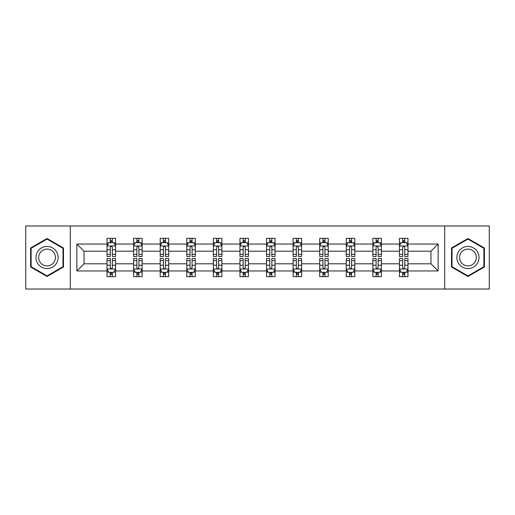 <?xml version="1.0" encoding="UTF-8"?>
<svg xmlns="http://www.w3.org/2000/svg" width="515" height="515" viewBox="0 0 515 515"><rect width="100%" height="100%" fill="white"/><g stroke="black" fill="none" stroke-linecap="round" stroke-linejoin="round"><path stroke-width="0.77" d="M444.69 289.024L489.25 289.024L489.25 225.976L444.69 225.976L444.69 289.024L70.31 289.024L70.31 225.976L25.75 225.976L25.75 289.024L70.31 289.024M407.97 270.961L407.97 263.802L430.971 263.802L438.13 270.961L407.97 270.961L407.97 276.671L404.732 276.671L404.732 272.326M444.69 225.976L70.31 225.976M399.447 270.961L381.383 270.961L381.383 263.802L399.447 263.802L399.447 276.671L407.97 276.671L407.97 272.12L406.367 272.12M381.383 270.961L381.383 276.671L378.145 276.671L378.145 272.326M372.866 270.961L354.803 270.961L354.803 263.802L372.866 263.802L372.866 276.671L381.383 276.671L381.383 272.12L379.78 272.12M354.803 270.961L354.803 276.671L351.565 276.671L351.565 272.326M346.28 270.961L328.216 270.961L328.216 263.802L346.28 263.802L346.28 276.671L354.803 276.671L354.803 272.12L353.2 272.12M328.216 270.961L328.216 276.671L324.978 276.671L324.978 272.326M319.699 270.961L301.636 270.961L301.636 263.802L319.699 263.802L319.699 276.671L328.216 276.671L328.216 272.12L326.613 272.12M301.636 270.961L301.636 276.671L298.397 276.671L298.397 272.326M293.112 270.961L275.049 270.961L275.049 263.802L293.112 263.802L293.112 276.671L301.636 276.671L301.636 272.12L300.033 272.12M275.049 270.961L275.049 276.671L271.817 276.671L271.817 272.326M266.532 270.961L248.468 270.961L248.468 263.802L266.532 263.802L266.532 276.671L275.049 276.671L275.049 272.12L273.452 272.12M248.468 270.961L248.468 276.671L245.23 276.671L245.23 272.326M239.951 270.961L221.888 270.961L221.888 263.802L239.951 263.802L239.951 276.671L248.468 276.671L248.468 272.12L246.865 272.12M221.888 270.961L221.888 276.671L218.65 276.671L218.65 272.326M213.365 270.961L195.301 270.961L195.301 263.802L213.365 263.802L213.365 276.671L221.888 276.671L221.888 272.12L220.285 272.12M195.301 270.961L195.301 276.671L192.063 276.671L192.063 272.326M186.784 270.961L168.72 270.961L168.72 263.802L186.784 263.802L186.784 276.671L195.301 276.671L195.301 272.12L193.698 272.12M168.72 270.961L168.72 276.671L165.482 276.671L165.482 272.326M160.197 270.961L142.134 270.961L142.134 263.802L160.197 263.802L160.197 276.671L168.72 276.671L168.72 272.12L167.118 272.12M142.134 270.961L142.134 276.671L138.895 276.671L138.895 272.326M133.617 270.961L115.553 270.961L115.553 263.802L133.617 263.802L133.617 276.671L142.134 276.671L142.134 272.12L140.537 272.12M115.553 270.961L115.553 276.671L112.315 276.671L112.315 272.326M107.03 270.961L76.87 270.961L76.87 244.039L107.03 244.039L107.03 251.198L84.029 251.198L84.029 263.802L107.03 263.802L107.03 276.671L115.553 276.671L115.553 272.12L113.95 272.12M108.633 242.88L107.03 242.88L107.03 238.329L107.03 244.039M110.268 242.674L110.268 238.329L107.03 238.329L115.553 238.329L115.553 244.039L133.617 244.039L133.617 238.329L142.134 238.329L142.134 244.039L160.197 244.039L160.197 238.329L168.72 238.329L168.72 244.039L186.784 244.039L186.784 238.329L195.301 238.329L195.301 244.039L213.365 244.039L213.365 238.329L221.888 238.329L221.888 244.039L239.951 244.039L239.951 238.329L248.468 238.329L248.468 244.039L266.532 244.039L266.532 238.329L275.049 238.329L275.049 244.039L293.112 244.039L293.112 238.329L301.636 238.329L301.636 244.039L319.699 244.039L319.699 238.329L328.216 238.329L328.216 244.039L346.28 244.039L346.28 238.329L354.803 238.329L354.803 244.039L372.866 244.039L372.866 238.329L381.383 238.329L381.383 244.039L399.447 244.039L399.447 238.329L407.97 238.329L407.97 244.039L438.13 244.039L438.13 270.961M399.447 244.039L399.447 251.198L381.383 251.198L381.383 244.039M372.866 244.039L372.866 251.198L354.803 251.198L354.803 244.039M346.28 244.039L346.28 251.198L328.216 251.198L328.216 244.039M319.699 244.039L319.699 251.198L301.636 251.198L301.636 244.039M293.112 244.039L293.112 251.198L275.049 251.198L275.049 244.039M266.532 244.039L266.532 251.198L248.468 251.198L248.468 244.039M239.951 244.039L239.951 251.198L221.888 251.198L221.888 244.039M213.365 244.039L213.365 251.198L195.301 251.198L195.301 244.039M186.784 244.039L186.784 251.198L168.72 251.198L168.72 244.039M160.197 244.039L160.197 251.198L142.134 251.198L142.134 244.039M133.617 244.039L133.617 251.198L115.553 251.198L115.553 244.039M76.87 244.039L84.029 251.198M430.971 263.802L430.971 251.198L407.97 251.198L407.97 244.039M402.685 242.591L404.732 242.591M376.105 242.591L378.145 242.591M349.518 242.591L351.565 242.591M322.937 242.591L324.978 242.591M296.35 242.591L298.397 242.591M269.77 242.591L271.817 242.591M243.183 242.591L245.23 242.591M216.603 242.591L218.65 242.591M190.022 242.591L192.063 242.591M163.435 242.591L165.482 242.591M136.855 242.591L138.895 242.591M110.268 242.591L112.315 242.591M110.268 272.409L112.315 272.409M136.855 272.409L138.895 272.409M163.435 272.409L165.482 272.409M190.022 272.409L192.063 272.409M216.603 272.409L218.65 272.409M243.183 272.409L245.23 272.409M269.77 272.409L271.817 272.409M296.35 272.409L298.397 272.409M322.937 272.409L324.978 272.409M349.518 272.409L351.565 272.409M376.105 272.409L378.145 272.409M402.685 272.409L404.732 272.409M84.029 263.802L76.87 270.961M438.13 244.039L430.971 251.198M63.493 248.005L47.052 238.509L30.604 248.005L30.604 266.995L47.052 276.491L63.493 266.995L63.493 248.005M451.507 248.005L451.507 266.995L467.948 276.491L484.396 266.995L484.396 248.005L467.948 238.509L451.507 248.005M112.315 240.544L110.268 240.544M107.03 254.339L107.03 256.476L110.268 256.476L110.268 254.339L107.03 254.339L107.03 251.198M115.553 251.198L115.553 256.476L112.315 256.476L112.315 247.361C111.633 246.048 110.95 246.048 110.268 247.361L110.268 254.339M113.95 242.88L115.553 242.88L115.553 238.329L112.315 238.329L112.315 242.674M115.553 246.08L113.847 242.674L108.736 242.674L107.03 246.08M110.268 274.456L112.315 274.456M115.553 260.661L115.553 258.524L112.315 258.524L112.315 260.661L115.553 260.661L115.553 263.802M107.03 263.802L107.03 258.524L110.268 258.524L110.268 267.639C110.95 268.952 111.633 268.952 112.315 267.639L112.315 260.661M108.633 272.12L107.03 272.12L107.03 276.671L110.268 276.671L110.268 272.326M107.03 268.92L108.736 272.326L113.847 272.326L115.553 268.92M138.895 240.544L136.855 240.544M135.22 242.88L133.617 242.88L133.617 238.329L136.855 238.329L136.855 242.674M133.617 254.339L133.617 256.476L136.855 256.476L136.855 254.339L133.617 254.339L133.617 251.198M142.134 251.198L142.134 256.476L138.895 256.476L138.895 247.361C138.22 246.048 137.537 246.048 136.855 247.361L136.855 254.339M140.537 242.88L142.134 242.88L142.134 238.329L138.895 238.329L138.895 242.674M142.134 246.08L140.434 242.674L135.323 242.674L133.617 246.08M165.482 240.544L163.435 240.544M161.8 242.88L160.197 242.88L160.197 238.329L163.435 238.329L163.435 242.674M160.197 254.339L160.197 256.476L163.435 256.476L163.435 254.339L160.197 254.339L160.197 251.198M168.72 251.198L168.72 256.476L165.482 256.476L165.482 247.361C164.8 246.048 164.118 246.048 163.435 247.361L163.435 254.339M167.118 242.88L168.72 242.88L168.72 238.329L165.482 238.329L165.482 242.674M168.72 246.08L167.014 242.674L161.903 242.674L160.197 246.08M136.855 274.456L138.895 274.456M142.134 260.661L142.134 258.524L138.895 258.524L138.895 260.661L142.134 260.661L142.134 263.802M133.617 263.802L133.617 258.524L136.855 258.524L136.855 267.639C137.537 268.952 138.213 268.952 138.895 267.639L138.895 260.661M135.22 272.12L133.617 272.12L133.617 276.671L136.855 276.671L136.855 272.326M133.617 268.92L135.323 272.326L140.434 272.326L142.134 268.92M163.435 274.456L165.482 274.456M168.72 260.661L168.72 258.524L165.482 258.524L165.482 260.661L168.72 260.661L168.72 263.802M160.197 263.802L160.197 258.524L163.435 258.524L163.435 267.639C164.118 268.952 164.8 268.952 165.482 267.639L165.482 260.661M161.8 272.12L160.197 272.12L160.197 276.671L163.435 276.671L163.435 272.326M160.197 268.92L161.903 272.326L167.014 272.326L168.72 268.92M37.46 251.964A11.079 11.079 0 0 0 41.515 267.092A11.079 11.079 0 0 0 56.644 263.036A11.079 11.079 0 0 0 52.588 247.908A11.079 11.079 0 0 0 37.46 251.964M39.79 253.309A8.388 8.388 0 0 0 42.854 264.762A8.388 8.388 0 0 0 54.313 261.691A8.388 8.388 0 0 0 51.242 250.239A8.388 8.388 0 0 0 39.79 253.309M62.985 248.301L62.985 266.699L47.052 275.898L31.119 266.699L31.119 248.301L47.052 239.102L62.985 248.301M458.356 251.964A11.079 11.079 0 0 0 462.412 267.092A11.079 11.079 0 0 0 477.54 263.036A11.079 11.079 0 0 0 473.485 247.908A11.079 11.079 0 0 0 458.356 251.964M460.687 253.309A8.388 8.388 0 0 0 463.757 264.762A8.388 8.388 0 0 0 475.21 261.691A8.388 8.388 0 0 0 472.146 250.239A8.388 8.388 0 0 0 460.687 253.309M483.881 248.301L483.881 266.699L467.948 275.898L452.016 266.699L452.016 248.301L467.948 239.102L483.881 248.301M192.063 240.544L190.022 240.544M188.387 242.88L186.784 242.88L186.784 238.329L190.022 238.329L190.022 242.674M186.784 254.339L186.784 256.476L190.022 256.476L190.022 254.339L186.784 254.339L186.784 251.198M195.301 251.198L195.301 256.476L192.063 256.476L192.063 247.361C191.387 246.048 190.705 246.048 190.022 247.361L190.022 254.339M193.698 242.88L195.301 242.88L195.301 238.329L192.063 238.329L192.063 242.674M195.301 246.08L193.601 242.674L188.484 242.674L186.784 246.08M190.022 274.456L192.063 274.456M195.301 260.661L195.301 258.524L192.063 258.524L192.063 260.661L195.301 260.661L195.301 263.802M186.784 263.802L186.784 258.524L190.022 258.524L190.022 267.639C190.698 268.952 191.38 268.952 192.063 267.639L192.063 260.661M188.387 272.12L186.784 272.12L186.784 276.671L190.022 276.671L190.022 272.326M186.784 268.92L188.484 272.326L193.601 272.326L195.301 268.92M218.65 240.544L216.603 240.544M214.967 242.88L213.365 242.88L213.365 238.329L216.603 238.329L216.603 242.674M213.365 254.339L213.365 256.476L216.603 256.476L216.603 254.339L213.365 254.339L213.365 251.198M221.888 251.198L221.888 256.476L218.65 256.476L218.65 247.361C217.967 246.048 217.285 246.048 216.603 247.361L216.603 254.339M220.285 242.88L221.888 242.88L221.888 238.329L218.65 238.329L218.65 242.674M221.888 246.08L220.182 242.674L215.07 242.674L213.365 246.08M216.603 274.456L218.65 274.456M221.888 260.661L221.888 258.524L218.65 258.524L218.65 260.661L221.888 260.661L221.888 263.802M213.365 263.802L213.365 258.524L216.603 258.524L216.603 267.639C217.285 268.952 217.967 268.952 218.65 267.639L218.65 260.661M214.967 272.12L213.365 272.12L213.365 276.671L216.603 276.671L216.603 272.326M213.365 268.92L215.07 272.326L220.182 272.326L221.888 268.92M245.23 240.544L243.183 240.544M241.548 242.88L239.951 242.88L239.951 238.329L243.183 238.329L243.183 242.674M239.951 254.339L239.951 256.476L243.183 256.476L243.183 254.339L239.951 254.339L239.951 251.198M248.468 251.198L248.468 256.476L245.23 256.476L245.23 247.361C244.548 246.048 243.865 246.048 243.183 247.361L243.183 254.339M246.865 242.88L248.468 242.88L248.468 238.329L245.23 238.329L245.23 242.674M248.468 246.08L246.762 242.674L241.651 242.674L239.951 246.08M243.183 274.456L245.23 274.456M248.468 260.661L248.468 258.524L245.23 258.524L245.23 260.661L248.468 260.661L248.468 263.802M239.951 263.802L239.951 258.524L243.183 258.524L243.183 267.639C243.865 268.952 244.548 268.952 245.23 267.639L245.23 260.661M241.548 272.12L239.951 272.12L239.951 276.671L243.183 276.671L243.183 272.326M239.951 268.92L241.651 272.326L246.762 272.326L248.468 268.92M271.817 240.544L269.77 240.544M268.135 242.88L266.532 242.88L266.532 238.329L269.77 238.329L269.77 242.674M266.532 254.339L266.532 256.476L269.77 256.476L269.77 254.339L266.532 254.339L266.532 251.198M275.049 251.198L275.049 256.476L271.817 256.476L271.817 247.361C271.135 246.048 270.452 246.048 269.77 247.361L269.77 254.339M273.452 242.88L275.049 242.88L275.049 238.329L271.817 238.329L271.817 242.674M275.049 246.08L273.349 242.674L268.238 242.674L266.532 246.08M269.77 274.456L271.817 274.456M275.049 260.661L275.049 258.524L271.817 258.524L271.817 260.661L275.049 260.661L275.049 263.802M266.532 263.802L266.532 258.524L269.77 258.524L269.77 267.639C270.452 268.952 271.135 268.952 271.817 267.639L271.817 260.661M268.135 272.12L266.532 272.12L266.532 276.671L269.77 276.671L269.77 272.326M266.532 268.92L268.238 272.326L273.349 272.326L275.049 268.92M298.397 240.544L296.35 240.544M294.715 242.88L293.112 242.88L293.112 238.329L296.35 238.329L296.35 242.674M293.112 254.339L293.112 256.476L296.35 256.476L296.35 254.339L293.112 254.339L293.112 251.198M301.636 251.198L301.636 256.476L298.397 256.476L298.397 247.361C297.715 246.048 297.033 246.048 296.35 247.361L296.35 254.339M300.033 242.88L301.636 242.88L301.636 238.329L298.397 238.329L298.397 242.674M301.636 246.08L299.93 242.674L294.818 242.674L293.112 246.08M296.35 274.456L298.397 274.456M301.636 260.661L301.636 258.524L298.397 258.524L298.397 260.661L301.636 260.661L301.636 263.802M293.112 263.802L293.112 258.524L296.35 258.524L296.35 267.639C297.033 268.952 297.715 268.952 298.397 267.639L298.397 260.661M294.715 272.12L293.112 272.12L293.112 276.671L296.35 276.671L296.35 272.326M293.112 268.92L294.818 272.326L299.93 272.326L301.636 268.92M324.978 240.544L322.937 240.544M321.302 242.88L319.699 242.88L319.699 238.329L322.937 238.329L322.937 242.674M319.699 254.339L319.699 256.476L322.937 256.476L322.937 254.339L319.699 254.339L319.699 251.198M328.216 251.198L328.216 256.476L324.978 256.476L324.978 247.361C324.302 246.048 323.62 246.048 322.937 247.361L322.937 254.339M326.613 242.88L328.216 242.88L328.216 238.329L324.978 238.329L324.978 242.674M328.216 246.08L326.516 242.674L321.399 242.674L319.699 246.08M322.937 274.456L324.978 274.456M328.216 260.661L328.216 258.524L324.978 258.524L324.978 260.661L328.216 260.661L328.216 263.802M319.699 263.802L319.699 258.524L322.937 258.524L322.937 267.639C323.613 268.952 324.296 268.952 324.978 267.639L324.978 260.661M321.302 272.12L319.699 272.12L319.699 276.671L322.937 276.671L322.937 272.326M319.699 268.92L321.399 272.326L326.516 272.326L328.216 268.92M351.565 240.544L349.518 240.544M347.882 242.88L346.28 242.88L346.28 238.329L349.518 238.329L349.518 242.674M346.28 254.339L346.28 256.476L349.518 256.476L349.518 254.339L346.28 254.339L346.28 251.198M354.803 251.198L354.803 256.476L351.565 256.476L351.565 247.361C350.882 246.048 350.2 246.048 349.518 247.361L349.518 254.339M353.2 242.88L354.803 242.88L354.803 238.329L351.565 238.329L351.565 242.674M354.803 246.08L353.097 242.674L347.986 242.674L346.28 246.08M378.145 240.544L376.105 240.544M374.463 242.88L372.866 242.88L372.866 238.329L376.105 238.329L376.105 242.674M372.866 254.339L372.866 256.476L376.105 256.476L376.105 254.339L372.866 254.339L372.866 251.198M381.383 251.198L381.383 256.476L378.145 256.476L378.145 247.361C377.463 246.048 376.787 246.048 376.105 247.361L376.105 254.339M379.78 242.88L381.383 242.88L381.383 238.329L378.145 238.329L378.145 242.674M381.383 246.08L379.677 242.674L374.566 242.674L372.866 246.08M404.732 240.544L402.685 240.544M401.05 242.88L399.447 242.88L399.447 238.329L402.685 238.329L402.685 242.674M399.447 254.339L399.447 256.476L402.685 256.476L402.685 254.339L399.447 254.339L399.447 251.198M407.97 251.198L407.97 256.476L404.732 256.476L404.732 247.361C404.05 246.048 403.367 246.048 402.685 247.361L402.685 254.339M406.367 242.88L407.97 242.88L407.97 238.329L404.732 238.329L404.732 242.674M407.97 246.08L406.264 242.674L401.153 242.674L399.447 246.08M349.518 274.456L351.565 274.456M354.803 260.661L354.803 258.524L351.565 258.524L351.565 260.661L354.803 260.661L354.803 263.802M346.28 263.802L346.28 258.524L349.518 258.524L349.518 267.639C350.2 268.952 350.882 268.952 351.565 267.639L351.565 260.661M347.882 272.12L346.28 272.12L346.28 276.671L349.518 276.671L349.518 272.326M346.28 268.92L347.986 272.326L353.097 272.326L354.803 268.92M376.105 274.456L378.145 274.456M381.383 260.661L381.383 258.524L378.145 258.524L378.145 260.661L381.383 260.661L381.383 263.802M372.866 263.802L372.866 258.524L376.105 258.524L376.105 267.639C376.78 268.952 377.463 268.952 378.145 267.639L378.145 260.661M374.463 272.12L372.866 272.12L372.866 276.671L376.105 276.671L376.105 272.326M372.866 268.92L374.566 272.326L379.677 272.326L381.383 268.92M402.685 274.456L404.732 274.456M407.97 260.661L407.97 258.524L404.732 258.524L404.732 260.661L407.97 260.661L407.97 263.802M399.447 263.802L399.447 258.524L402.685 258.524L402.685 267.639C403.367 268.952 404.05 268.952 404.732 267.639L404.732 260.661M401.05 272.12L399.447 272.12L399.447 276.671L402.685 276.671L402.685 272.326M399.447 268.92L401.153 272.326L406.264 272.326L407.97 268.92M115.508 245.996L107.075 245.996M115.553 254.339L112.315 254.339M110.268 249.775L107.03 249.775M115.553 249.775L112.315 249.775M112.315 241.632L110.268 241.632M107.075 269.004L115.508 269.004M107.03 260.661L110.268 260.661M112.315 265.225L115.553 265.225M107.03 265.225L110.268 265.225M110.268 273.368L112.315 273.368M142.095 245.996L133.662 245.996M142.134 254.339L138.895 254.339M136.855 249.775L133.617 249.775M142.134 249.775L138.895 249.775M138.895 241.632L136.855 241.632M168.675 245.996L160.242 245.996M168.72 254.339L165.482 254.339M163.435 249.775L160.197 249.775M168.72 249.775L165.482 249.775M165.482 241.632L163.435 241.632M133.655 269.004L142.095 269.004M133.617 260.661L136.855 260.661M138.895 265.225L142.134 265.225M133.617 265.225L136.855 265.225M136.855 273.368L138.895 273.368M160.242 269.004L168.675 269.004M160.197 260.661L163.435 260.661M165.482 265.225L168.72 265.225M160.197 265.225L163.435 265.225M163.435 273.368L165.482 273.368M195.262 245.996L186.823 245.996M195.301 254.339L192.063 254.339M190.022 249.775L186.784 249.775M195.301 249.775L192.063 249.775M192.063 241.632L190.022 241.632M186.823 269.004L195.262 269.004M186.784 260.661L190.022 260.661M192.063 265.225L195.301 265.225M186.784 265.225L190.022 265.225M190.022 273.368L192.063 273.368M221.843 245.996L213.41 245.996M221.888 254.339L218.65 254.339M216.603 249.775L213.365 249.775M221.888 249.775L218.65 249.775M218.65 241.632L216.603 241.632M213.41 269.004L221.843 269.004M213.365 260.661L216.603 260.661M218.65 265.225L221.888 265.225M213.365 265.225L216.603 265.225M216.603 273.368L218.65 273.368M248.423 245.996L239.99 245.996M248.468 254.339L245.23 254.339M243.183 249.775L239.951 249.775M248.468 249.775L245.23 249.775M245.23 241.632L243.183 241.632M239.99 269.004L248.423 269.004M239.951 260.661L243.183 260.661M245.23 265.225L248.468 265.225M239.951 265.225L243.183 265.225M243.183 273.368L245.23 273.368M275.01 245.996L266.577 245.996M275.049 254.339L271.817 254.339M269.77 249.775L266.532 249.775M275.049 249.775L271.817 249.775M271.817 241.632L269.77 241.632M266.577 269.004L275.01 269.004M266.532 260.661L269.77 260.661M271.817 265.225L275.049 265.225M266.532 265.225L269.77 265.225M269.77 273.368L271.817 273.368M301.59 245.996L293.157 245.996M301.636 254.339L298.397 254.339M296.35 249.775L293.112 249.775M301.636 249.775L298.397 249.775M298.397 241.632L296.35 241.632M293.157 269.004L301.59 269.004M293.112 260.661L296.35 260.661M298.397 265.225L301.636 265.225M293.112 265.225L296.35 265.225M296.35 273.368L298.397 273.368M328.177 245.996L319.738 245.996M328.216 254.339L324.978 254.339M322.937 249.775L319.699 249.775M328.216 249.775L324.978 249.775M324.978 241.632L322.937 241.632M319.738 269.004L328.177 269.004M319.699 260.661L322.937 260.661M324.978 265.225L328.216 265.225M319.699 265.225L322.937 265.225M322.937 273.368L324.978 273.368M354.758 245.996L346.325 245.996M354.803 254.339L351.565 254.339M349.518 249.775L346.28 249.775M354.803 249.775L351.565 249.775M351.565 241.632L349.518 241.632M381.345 245.996L372.905 245.996M381.383 254.339L378.145 254.339M376.105 249.775L372.866 249.775M381.383 249.775L378.145 249.775M378.145 241.632L376.105 241.632M407.925 245.996L399.492 245.996M407.97 254.339L404.732 254.339M402.685 249.775L399.447 249.775M407.97 249.775L404.732 249.775M404.732 241.632L402.685 241.632M346.325 269.004L354.758 269.004M346.28 260.661L349.518 260.661M351.565 265.225L354.803 265.225M346.28 265.225L349.518 265.225M349.518 273.368L351.565 273.368M372.905 269.004L381.338 269.004M372.866 260.661L376.105 260.661M378.145 265.225L381.383 265.225M372.866 265.225L376.105 265.225M376.105 273.368L378.145 273.368M399.492 269.004L407.925 269.004M399.447 260.661L402.685 260.661M404.732 265.225L407.97 265.225M399.447 265.225L402.685 265.225M402.685 273.368L404.732 273.368"/></g></svg>
